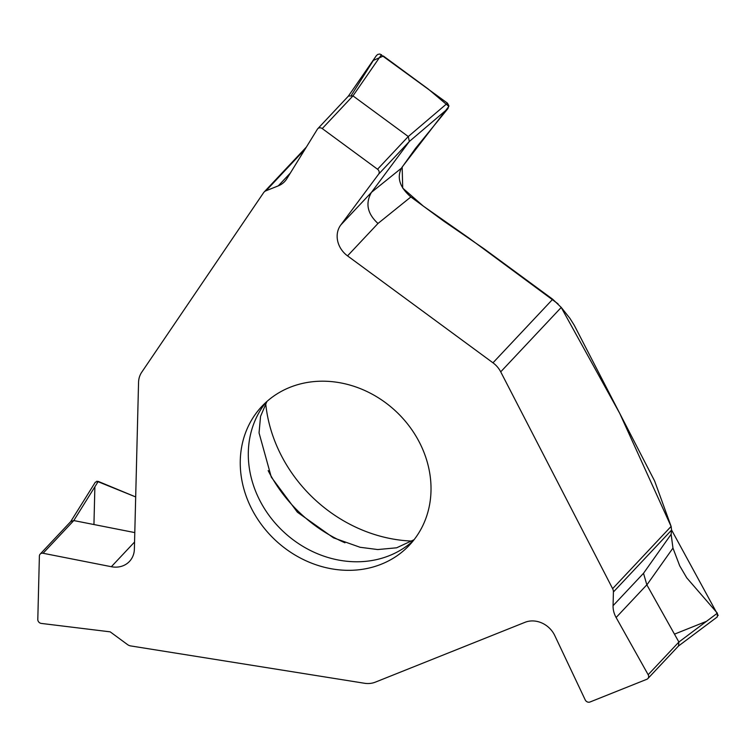 <?xml version="1.0" encoding="UTF-8"?>
<svg xmlns="http://www.w3.org/2000/svg" width="756" height="756" viewBox="0 0 756 756"><rect width="100%" height="100%" fill="white"/><g stroke="black" fill="none" stroke-linecap="round" stroke-linejoin="round"><path stroke-width="1.13" d="M305.027 149.244L266.008 190.767A6.908 6.02 -136.8 0 0 264.09 192.071A6.908 6.02 -136.8 0 0 263.57 192.723L141.731 372.217A23.02 20.053 43.2 0 0 138.556 382.356L134.379 549.111A23.02 20.053 -136.8 0 1 129.484 561.415A23.02 20.053 -136.8 0 1 111.349 566.716L134.559 542.024M648.166 674.711L678.888 642.024L717.368 613.182L686.75 577.849L679.701 565.8L672.963 548.091L671.13 534.303L671.583 530.079L613.409 591.986L613.069 605.688A23.02 20.053 -136.8 0 0 616.112 617.52L648.166 674.711A3.685 3.213 -136.8 0 1 647.873 678.576A3.685 3.213 -136.8 0 1 646.852 679.275L589.973 702.012A3.685 3.213 -136.8 0 1 585.21 699.886L554.781 635.579A23.02 20.053 -136.8 0 0 524.985 622.32L375.363 682.139A23.02 20.053 43.2 0 1 364.458 683.254L130.712 645.926A6.908 6.02 -136.8 0 1 127.48 644.556L110.196 631.846L41.315 623.426A3.685 3.213 -136.8 0 1 37.8 619.457L39.388 556.076A3.685 3.213 -136.8 0 1 40.172 554.101L70.894 521.413M134.795 532.593L73.786 520.563L43.073 553.26L111.349 566.716M43.073 553.26A3.685 3.213 -136.8 0 0 40.172 554.101M70.894 521.498L73.786 520.563L98.252 481.411L135.693 496.938L96.834 481.194M95.369 482.139L98.252 481.411M251.88 509.251A101.285 88.235 43.2 0 1 261.822 406.416A101.285 88.235 43.2 0 1 396.059 411.462A101.285 88.235 43.2 0 1 409.44 545.123A101.285 88.235 43.2 0 1 251.88 509.251M265.687 403.373A141.816 123.549 -136.8 0 0 281.355 455.622A141.816 123.549 -136.8 0 0 412.247 541.088M552.702 299.253L484.086 248.809L443.677 221.073L410.877 196.957L377.981 223.474C367.35 213.712 365.186 203.326 371.489 192.317L409.346 141.466L378.624 174.163L340.767 225.004A23.02 20.053 -136.8 0 0 347.533 255.878L492.978 362.814L552.702 299.253L561.245 307.427L569.939 318.38L574.267 325.278L654.186 480.136A6.908 3.137 -111.8 0 1 654.961 481.893L671.12 526.403L671.583 530.079M492.978 362.814A23.02 20.053 43.2 0 1 500.718 371.848L612.625 588.659A6.908 6.02 -136.8 0 1 613.409 591.986M266.008 190.767L278.303 185.853A23.02 20.053 -136.8 0 0 284.7 181.516A23.02 20.053 -136.8 0 0 286.845 178.709L317.416 129.163A3.685 3.213 -136.8 0 1 317.766 128.718L348.478 96.031M322.254 128.577L377.537 169.231L408.259 136.534L352.967 95.88L322.254 128.577A3.685 3.213 -136.8 0 0 317.766 128.718M378.624 174.163A3.685 3.213 -136.8 0 0 377.537 169.231M348.355 96.163L376.479 55.5L377.858 54.375L379.937 54.016L447.457 103.156L408.268 136.543L409.346 141.466L447.93 108.599L415.422 148.507L401.379 168.219C396.711 177.906 399.877 187.488 410.877 196.957M348.469 96.05L352.967 95.88L381.487 54.649M447.457 103.156L448.856 105.679L447.93 108.599M678.538 645.898L678.888 642.033L646.834 584.823L643.517 573.284L671.13 534.303M717.368 613.182L717.312 616.915M351.37 95.256L373.36 60.395L383.377 56.029L428.085 88.906L448.847 106.398L402.164 167.029L402.712 188.102L423.351 206.133L468.843 237.989L558.07 303.874M561.113 307.257L619.778 413.475L671.196 526.63M671.583 530.003L718.181 615.478M706.491 621.337L674.475 634.142M93.942 524.532L94.878 486.807M266.017 402.286A101.285 88.235 -136.8 0 0 259.932 500.689A101.285 88.235 -136.8 0 0 413.305 540.691M268.163 470.601A138.565 120.724 -136.8 0 0 268.437 471.149A138.565 120.724 -136.8 0 0 344.972 542.789M377.981 223.474L347.533 255.878M561.245 307.427L500.718 371.848M278.303 185.853L290.351 173.029M671.12 526.403L612.625 588.659M340.767 225.004L371.489 192.317L401.379 168.219M613.069 605.688L643.517 573.284M646.834 584.823L616.112 617.52M672.963 548.091L646.881 584.898M95.265 482.3L70.686 521.631M266.934 401.455L260.555 416.358L259.043 432.876L271.291 477.112L297.401 512.218L333.462 537.828L360.064 547.268L377.735 549.555L396.654 547.798L414.071 539.718M376.308 55.736L348.336 96.182M306.36 147.08L264.09 192.071M647.873 678.576L678.595 645.889M717.217 616.981L678.415 646.068"/></g></svg>
